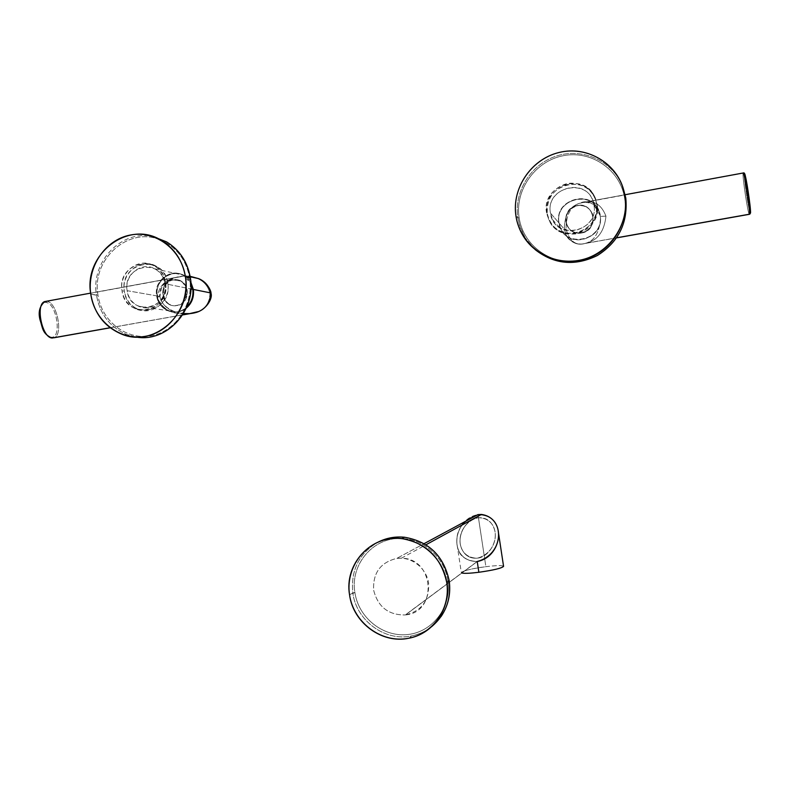 <?xml version="1.0" encoding="UTF-8"?>
<svg xmlns="http://www.w3.org/2000/svg" width="790" height="790" viewBox="0 0 790 790"><rect width="100%" height="100%" fill="white"/><g stroke="black" fill="none" stroke-linecap="round" stroke-linejoin="round"><path stroke-width="0.59" stroke-dasharray="3.95 2.96" d="M559.053 223.066C553.978 197.095 597.033 189.057 600.173 215.601C605.16 241.829 561.996 249.442 559.053 223.066L564.317 229.179C564.485 215.265 569.501 206.644 579.346 203.336C587.01 199.554 593.764 202.566 599.61 212.392L600.173 215.601L599.096 211.513C591.592 188.711 554.304 199.672 559.053 223.066L561.048 229.248C570.262 249.739 604.666 237.928 600.173 215.601L600.647 216.401C599.847 231.865 594.801 240.832 585.489 243.32C577.846 245.799 571.387 243.034 566.144 235.025L564.317 229.179L559.053 223.066M581.638 232.991C599.393 230.492 594.979 201.796 577.451 205.716C559.784 208.293 564.149 236.793 581.638 232.991L581.48 232.793C599.255 230.285 594.84 201.559 577.293 205.479C559.596 208.056 563.971 236.595 581.48 232.793C591.058 229.683 594.673 223.303 592.332 213.665C589.31 207.395 584.294 204.669 577.293 205.479L577.451 205.716C584.442 204.906 589.449 207.632 592.47 213.893C594.821 223.521 591.206 229.89 581.638 232.991C575.11 233.781 570.262 231.352 567.082 225.723C564.011 215.818 567.467 209.153 577.451 205.716L577.293 205.479C567.289 208.916 563.833 215.601 566.904 225.515C570.094 231.154 574.942 233.573 581.48 232.793L581.638 232.991M743.301 172.971L743.074 173.198C742.264 176.121 747.893 213.567 749.256 214.327C747.893 213.567 742.264 176.121 743.074 173.198L744.377 174.086C743.518 177.266 749.71 217.043 750.421 212.905C749.71 217.043 743.518 177.266 744.377 174.086L743.074 173.198L579.346 203.336C570.439 206.615 566.015 215.196 566.055 229.09C569.106 239.834 574.429 244.811 582.013 244.021L616.684 237.78L585.489 243.32C597.487 240.664 604.301 231.608 605.96 216.144C601.565 204.936 594.495 200.275 584.738 202.161L743.133 173M605.96 216.144L600.647 216.401L599.61 212.392C593.764 202.566 587.01 199.554 579.346 203.336L584.738 202.161C594.495 200.275 601.565 204.936 605.96 216.144C604.301 231.608 597.487 240.664 585.489 243.32C594.801 240.832 599.847 231.865 600.647 216.401L605.96 216.144M750.421 212.905L750.056 213.902M566.055 229.09C569.106 239.834 574.429 244.811 582.013 244.021L585.489 243.32C577.875 245.809 571.427 243.044 566.144 235.025L564.317 229.179L566.055 229.09L564.317 229.179C564.524 215.206 569.531 206.585 579.346 203.336C570.439 206.615 566.015 215.196 566.055 229.09M546.581 212.875C545.851 197.599 552.891 187.763 567.704 183.339C583.069 182.095 592.727 188.869 596.687 203.682C597.378 219.087 590.268 228.952 575.367 233.257C560.031 234.363 550.442 227.569 546.581 212.875L547.263 213.646C551.104 228.28 560.663 235.045 575.93 233.949C590.772 229.653 597.842 219.837 597.161 204.501C593.221 189.758 583.593 183.004 568.296 184.248C553.543 188.642 546.532 198.438 547.263 213.646C541.476 185.137 586.97 171.815 595.927 199.712L596.687 203.682L595.443 198.873C586.457 170.857 540.765 184.238 546.581 212.875L549.099 220.578C560.456 245.354 602.138 230.818 596.687 203.682L597.161 204.501C602.582 231.519 561.078 245.986 549.771 221.319L546.581 212.875M558.866 222.859C553.78 196.848 596.894 188.8 600.044 215.384C605.031 241.641 561.818 249.265 558.866 222.859C554.116 199.426 591.453 188.445 598.968 211.276L600.044 215.384L593.942 205.084L592.806 200.749C584.857 176.595 545.406 188.287 550.433 213.063L558.866 222.859L550.433 213.063L552.536 219.6C562.283 241.296 598.692 228.735 593.942 205.084L600.044 215.384C604.538 237.731 570.084 249.561 560.861 229.041L558.866 222.859M550.433 213.063C545.051 185.561 590.614 176.96 593.942 205.084C599.215 232.872 553.543 240.989 550.433 213.063M519.149 217.803C514.695 189.995 535.215 160.933 563.408 155.689C591.532 150.031 620.496 170.008 624.663 198.438C629.265 226.799 607.865 256.098 579.544 260.789C551.282 265.904 523.197 245.69 519.149 217.803L517.845 217.862C513.727 191.733 530.919 164.103 556.664 155.966C582.329 147.592 611.815 160.617 622.174 185.334C611.815 160.617 582.329 147.592 556.664 155.966C530.919 164.103 513.727 191.733 517.845 217.862L515.969 216.114L517.845 217.862L520.521 228.261L525.212 237.869L519.543 225.357L517.845 217.862L519.149 217.803C514.695 189.995 535.215 160.933 563.408 155.689C591.532 150.031 620.496 170.008 624.663 198.438C629.265 226.799 607.865 256.098 579.544 260.789C551.282 265.904 523.197 245.69 519.149 217.803M535.126 249.581L525.212 237.869L535.126 249.581M625.789 198.063L624.663 198.438L625.789 198.063M186.252 308.179C175.923 317.155 158.879 309.897 157.328 295.993C153.418 276.125 181.453 264.482 190.844 282.247L183.537 275.236C171.015 268.007 154.524 281.161 157.328 295.993C158.563 302.886 162.167 307.784 168.151 310.687C174.55 313.265 180.584 312.425 186.252 308.179M173.405 279.956C157.911 282.168 161.871 308.88 177.187 305.513C192.75 303.37 188.761 276.48 173.405 279.956L172.773 279.818C157.269 282.04 161.219 308.781 176.565 305.414C192.138 303.261 188.148 276.342 172.773 279.818C161.16 281.349 158.879 300.23 169.771 304.555L170.413 304.654C159.531 300.338 161.802 281.487 173.405 279.956L180.673 281.013C191.18 285.704 188.563 304.081 177.187 305.513L176.565 305.414C187.951 303.972 190.568 285.575 180.051 280.885L173.405 279.956M198.596 278.623L183.902 276.115C173.247 276.599 158.909 282.237 159.619 296.398L157.21 297.494C162.157 308.554 170.857 313.995 183.31 313.808C170.857 313.995 162.157 308.554 157.21 297.494C158.691 286.069 165.377 279.295 177.266 277.172L46.847 301.346L183.902 276.115L190.123 276.411L183.902 276.115L177.266 277.172C165.377 279.295 158.691 286.069 157.21 297.494L159.619 296.398C162.098 304.377 167.154 309.473 174.787 311.704L183.458 313.561L174.787 311.704C167.154 309.483 162.098 304.377 159.619 296.398L157.328 295.993L159.619 296.398C158.909 282.237 173.247 276.599 183.902 276.115L190.094 276.283M46.087 302.491C34.849 300.052 40.29 337.182 51.172 337.192C62.064 338.851 56.831 303.212 46.087 302.491C56.831 303.212 62.064 338.851 51.172 337.192L51.814 337.982L51.172 337.192C40.29 337.182 34.849 300.052 46.087 302.491L46.847 301.346C57.068 301.928 63.565 335.187 53.987 337.774C63.565 335.187 57.068 301.928 46.847 301.346L46.087 302.491M110.136 327.731L182.668 314.845L110.136 327.731M190.42 313.551L194.222 312.88C204.363 310.559 209.607 304.041 209.952 293.317C208.056 285.862 203.583 280.806 196.542 278.159C203.583 280.806 208.056 285.862 209.952 293.317L210.821 293.09M46.175 301.306L44.842 301.553M210.91 293.001L209.952 293.317C210.012 302.461 205.993 308.584 197.875 311.685M165.594 282.781C171.015 312.672 125.284 320.77 122.025 290.779C116.495 261.214 162.098 252.553 165.594 282.781L167.776 283.225C164.3 253.116 118.865 261.747 124.376 291.184C127.615 321.066 173.178 312.998 167.776 283.225C171.025 300.664 152.421 316.375 137.49 308.999C130.241 305.503 125.867 299.568 124.376 291.184L122.025 290.779C123.526 299.193 127.921 305.157 135.199 308.663C150.179 316.069 168.853 300.289 165.594 282.781C164.231 274.989 160.301 269.252 153.783 265.568C138.625 256.71 118.619 272.728 122.025 290.779L124.376 291.184C120.979 273.212 140.916 257.254 156.005 266.082C162.503 269.746 166.423 275.463 167.776 283.225L165.594 282.781M186.697 307.152C176.605 317.382 158.267 310.411 156.677 295.875C152.628 275.206 182.451 264.156 190.913 283.373L182.915 275.098C170.383 267.859 153.872 281.033 156.677 295.875L127.131 290.681C128.424 297.958 132.216 303.123 138.497 306.184C151.522 312.692 167.826 298.976 164.982 283.738L190.894 288.952L164.982 283.738C163.797 276.935 160.35 271.938 154.643 268.748C141.489 261.135 124.178 275.029 127.131 290.681L156.677 295.875C157.911 302.777 161.525 307.685 167.51 310.598C174.462 313.334 180.861 312.188 186.697 307.152M164.982 283.738C169.702 309.69 129.975 316.75 127.131 290.681C122.332 264.986 161.96 257.5 164.982 283.738M190.321 278.1L189.699 278.268C186.44 260.295 177.019 247.675 161.446 240.427C177.019 247.675 186.44 260.295 189.699 278.268C193.817 304.713 175.36 331.76 150.742 335.829C126.173 340.283 101.624 321.135 97.98 295.104C91.215 258.903 129.481 225.377 161.417 240.417C129.481 225.377 91.215 258.903 97.98 295.104L90.801 294.295L96.489 295.203C90.435 261.688 122.055 228.784 153.448 236.733C122.055 228.784 90.435 261.688 96.489 295.203L97.98 295.104C101.624 321.135 126.173 340.283 150.742 335.829C175.36 331.76 193.817 304.713 189.699 278.268L190.39 278.041M135.85 336.984L126.568 334.456C109.919 327.178 99.895 314.094 96.489 295.203C99.895 314.094 109.919 327.178 126.568 334.456L135.85 336.984M449.184 580.689L447.802 580.719C451.9 606.493 433.137 631.743 408.203 634.479C383.328 637.609 358.512 617.899 354.898 592.53C350 564.692 373.028 537.299 400.777 538.513C373.028 537.299 350 564.692 354.898 592.53L352.834 592.984C356.339 620.644 385.016 641.826 411.649 635.92C419.056 634.429 425.721 631.338 431.666 626.648C425.721 631.338 419.056 634.429 411.649 635.92C385.016 641.826 356.339 620.644 352.834 592.984C350.602 570.113 359.154 553.099 378.459 541.94C359.154 553.099 350.602 570.113 352.834 592.984L349.555 594.85L354.898 592.53C358.512 617.899 383.328 637.609 408.203 634.479C433.137 631.743 451.9 606.493 447.802 580.719C444.711 557.908 424.112 539.126 401.893 538.543C424.112 539.126 444.711 557.908 447.802 580.719L449.145 580.67M405.477 614.926L477.397 561.443L405.477 614.926C438.144 612.211 434.263 558.046 401.409 558.194L396.748 558.402L424.092 543.658L396.748 558.402C380.504 562.381 372.801 572.967 373.64 590.15C377.897 606.898 388.443 615.163 405.26 614.956C388.443 615.163 377.897 606.898 373.64 590.15C372.801 572.967 380.504 562.381 396.748 558.402C411.412 556.338 426.422 567.931 428.615 583.158C429.404 600.519 421.623 611.114 405.26 614.956L477.229 561.463C448.947 561.413 450.705 521.202 477.98 514.606C472.588 515.584 468.144 517.983 464.648 521.795M461.982 525.083C452.374 538.652 455.613 561.769 477.229 561.463M477.93 517.766C501.107 517.292 501.374 551.706 477.279 558.184C453.421 557.908 454.773 523.661 477.93 517.766C486.136 517.154 491.656 521.104 494.5 529.626C498.115 541.397 488.822 557.098 477.279 558.184L477.288 558.214C501.383 551.736 501.117 517.322 477.94 517.786C454.783 523.691 453.43 557.938 477.288 558.214C488.832 557.128 498.125 541.427 494.51 529.656C491.666 521.133 486.146 517.183 477.94 517.786L477.94 517.786C466.495 518.921 457.074 534.603 460.916 546.68C463.74 554.886 469.201 558.727 477.288 558.214L477.279 558.184C469.191 558.708 463.73 554.856 460.906 546.65C457.064 534.583 466.485 518.892 477.93 517.766M477.99 514.665C462.308 520.738 455.336 530.692 457.064 544.527C458.003 555.094 464.727 560.762 477.239 561.532L477.239 561.532C448.957 561.473 450.715 521.262 477.99 514.665L484.714 559.014L477.99 514.665C490.215 515.179 496.959 520.64 498.214 531.058C496.959 520.64 490.215 515.179 477.99 514.665M461.844 573.007L461.311 572.553C463.305 570.686 471.502 568.731 485.88 566.687L484.714 559.014L485.88 566.687C496.811 565.364 502.716 565.265 503.576 566.381M478.868 572.276C451.544 575.831 459.948 569.876 485.88 566.687C496.446 565.403 502.341 565.275 503.566 566.292M599.096 211.513L595.739 206.23C594.751 204.333 591.088 202.971 584.738 202.161L625.157 194.715M616.615 237.879L582.013 244.021C573.046 244.495 567.516 238.698 566.144 235.025L561.048 229.248M592.806 200.749L598.968 211.276M552.536 219.6L560.861 229.041M595.443 198.873L595.927 199.712M549.771 221.319L549.099 220.578M535.186 249.62L523.405 236.319M168.151 310.687L174.787 311.704C165.801 307.893 160.874 302.847 159.985 296.546L161.269 288.696C161.674 287.066 165.742 280.657 177.266 277.172L90.643 293.12M190.173 276.727L183.537 275.236M110.225 327.791L182.608 314.943M52.367 338.021L53.987 337.774M138.497 306.184L167.51 310.598M154.643 268.748L182.915 275.098M135.199 308.663L137.49 308.999M156.005 266.082L153.783 265.568M170.413 304.654L169.771 304.555M180.673 281.013L180.051 280.885M135.91 336.984L126.568 334.456L121.137 333.913M441.057 616.575C433.7 626.865 423.904 633.313 411.649 635.92L408.904 638.211M401.409 558.194L425.938 544.784M457.064 544.527L461.311 572.553"/><path stroke-width="1.19" d="M750.421 212.905C751.448 210.555 744.96 168.912 744.377 174.086C744.96 168.912 751.448 210.555 750.421 212.905L749.256 214.327L616.684 237.78L749.463 214.199L750.431 213.132C751.359 213.468 747.488 184.406 745.474 176.624C744.94 173.622 744.21 172.408 743.301 172.971C744.644 173.445 750.451 212.253 749.463 214.199C750.451 212.253 744.644 173.445 743.301 172.971L743.133 173M515.969 216.114C511.367 187.388 532.549 157.358 561.67 151.917C590.732 146.051 620.663 166.68 624.979 196.078C629.729 225.387 607.609 255.664 578.349 260.522C549.149 265.805 520.146 244.92 515.969 216.114C517.104 223.382 519.583 230.117 523.405 236.319C536.509 257.609 564.939 266.961 589.044 257.53C613.188 248.267 628.988 221.457 624.979 196.078L623.537 189.482C615.924 162.157 585.874 145.4 558.372 152.658C530.791 159.58 511.594 188.573 515.969 216.114M622.174 185.334L625.779 198.053C628.07 222.8 618.61 241.938 597.418 255.476C574.942 266.418 554.175 264.453 535.126 249.581C554.175 264.453 574.942 266.418 597.418 255.476C618.61 241.938 628.07 222.8 625.779 198.053L622.174 185.334M190.094 276.283L198.596 278.623C205.084 281.359 209.153 286.138 210.811 292.952L193.372 289.446L190.844 282.247L193.372 289.446C194.222 297.05 191.842 303.301 186.252 308.179C191.842 303.301 194.222 297.05 193.372 289.446L210.811 292.952C209.686 305.671 202.576 312.563 189.472 313.64L183.458 313.561L189.472 313.64L197.875 311.685M90.643 293.12L44.842 301.553C35.086 304.002 42.048 338.229 52.219 338.011L110.136 327.731L52.219 338.011C42.048 338.229 35.086 304.002 44.842 301.553L46.175 301.306M182.668 314.845L189.472 313.64L182.668 314.845M196.542 278.159L190.123 276.411L196.542 278.159M183.31 313.808L189.472 313.64L183.31 313.808M190.173 276.727L198.596 278.623C205.084 281.359 209.153 286.138 210.811 292.952L210.811 292.952C209.636 305.72 202.526 312.613 189.472 313.64L194.222 312.88C205.203 311.142 213.261 298.887 210.91 293.001L210.821 293.09M192.76 289.328C193.589 296.339 191.565 302.284 186.697 307.152C191.565 302.284 193.589 296.339 192.76 289.328L190.894 288.952L192.76 289.328L190.913 283.373L192.76 289.328M161.417 240.417L161.446 240.427C128.375 219.264 83.197 254.37 90.801 294.295C86.673 267.484 104.961 239.765 130.251 235.055C155.472 229.949 181.542 249.512 185.423 276.895C189.669 304.219 170.62 332.146 145.222 336.343C119.883 340.944 94.563 321.175 90.801 294.295C94.237 313.363 104.349 326.566 121.137 333.913C153.388 348.262 192.326 314.272 185.423 276.895L190.311 277.981C196.187 310.845 166.177 342.949 135.85 336.984C166.177 342.949 196.187 310.845 190.311 277.981L185.423 276.895C182.638 260.72 174.639 248.564 161.436 240.417L161.417 240.417M153.448 236.733L166.522 241.849C179.626 249.917 187.546 261.964 190.311 277.981C187.546 261.964 179.626 249.917 166.522 241.849L153.448 236.733M135.91 336.984C166.315 342.9 196.256 310.835 190.39 278.021L190.321 278.1M446.745 582.526C442.844 555.489 416.152 535.018 390.24 538.76C364.269 542.108 345.398 568.365 349.555 594.85C353.337 621.394 379.279 642.023 405.3 638.774C431.38 635.93 451.021 609.505 446.745 582.526C441.245 557.523 426.254 542.888 401.764 538.602C371.241 534.484 344.065 564.129 349.555 594.85C353.091 622.767 382.024 644.156 408.904 638.211C433.384 633.896 451.08 608.083 446.745 582.526L449.154 580.749L446.745 582.526M378.459 541.94C386.646 537.891 395.356 536.331 404.579 537.249C428.851 541.486 443.713 555.982 449.154 580.749C451.337 599.492 445.511 614.788 431.666 626.648C445.511 614.788 451.337 599.492 449.154 580.749C443.713 555.982 428.851 541.486 404.579 537.249C395.356 536.331 386.646 537.891 378.459 541.94M401.893 538.543L400.777 538.513L401.893 538.543M449.145 580.67L449.184 580.689C443.753 555.953 428.881 541.466 404.579 537.249L401.764 538.602M477.229 561.463C505.788 554.096 505.314 513.658 477.98 514.606L424.092 543.658L477.98 514.606L481.416 514.458C505.294 517.559 504.534 554.037 477.397 561.443M464.648 521.795L461.982 525.083M498.283 531.552L498.214 531.058C500.11 541.752 493.661 558.293 477.298 561.522C493.414 558.382 499.942 542.157 498.283 531.552L503.576 566.381C501.729 568.227 493.493 570.192 478.868 572.276L477.239 561.562L478.868 572.276C469.941 573.362 464.263 573.609 461.844 573.007M503.566 566.292C502.163 568.119 493.928 570.113 478.868 572.276M749.256 214.327L616.615 237.879M625.157 194.715L743.301 172.971M749.433 214.288L750.056 213.902M535.186 249.62C554.254 264.462 575.011 266.408 597.447 255.466C618.619 241.938 628.07 222.8 625.789 198.063L623.537 189.482M53.987 337.774L110.225 327.791M182.608 314.943L190.42 313.551M44.842 301.553C39.589 306.046 37.999 312.208 40.073 320.019C42.798 328.117 42.186 333.538 51.814 337.982M198.596 278.623C207.898 282.129 211.641 292.675 210.91 293.001M190.39 278.021C187.625 261.994 179.676 249.936 166.522 241.849L161.436 240.417M441.057 616.575C448.276 605.821 450.981 593.873 449.184 580.709M425.938 544.784L481.416 514.458"/></g></svg>
